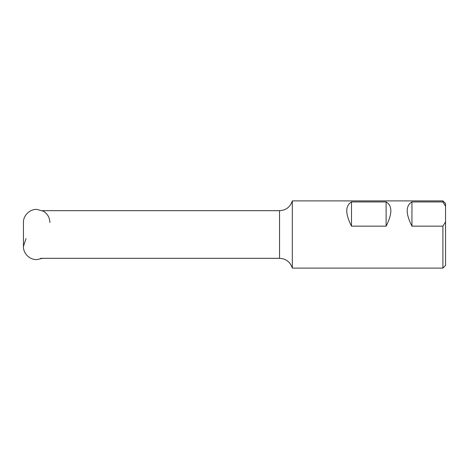 <?xml version="1.0" encoding="UTF-8"?>
<svg xmlns="http://www.w3.org/2000/svg" width="469" height="469" viewBox="0 0 469 469"><rect width="100%" height="100%" fill="white"/><g stroke="black" fill="none" stroke-linecap="round" stroke-linejoin="round"><path stroke-width="0.7" d="M442.906 200.89L445.55 203.534L445.55 265.466L442.906 268.11L442.906 226.152L411.94 226.152C405.632 213.7 405.632 205.633 411.94 201.946L442.906 201.946L442.906 200.89L292.322 200.89L292.322 268.11L442.906 268.11M351.498 201.946C345.19 205.633 345.19 213.7 351.498 226.152L386.11 226.152C392.418 213.7 392.418 205.633 386.11 201.946L351.498 201.946L351.498 226.152M411.94 226.152L411.94 201.946M445.55 206.237L442.906 201.946M442.906 226.152L445.55 221.86M386.11 226.152L386.11 201.946M40.633 258.319L279.547 258.319L279.547 210.681C286.008 210.294 290.264 207.028 292.322 200.89M42.45 210.681L279.547 210.681M279.547 258.319C286.008 258.706 290.264 261.972 292.322 268.11M26.047 238.551L23.45 246.413L23.45 222.587C23.104 216.42 28.726 209.373 36.682 209.362L43.465 211.226C47.604 213.882 49.755 217.669 49.913 222.587M23.45 246.413C23.104 252.58 28.726 259.627 36.682 259.638L42.45 258.319"/></g></svg>
